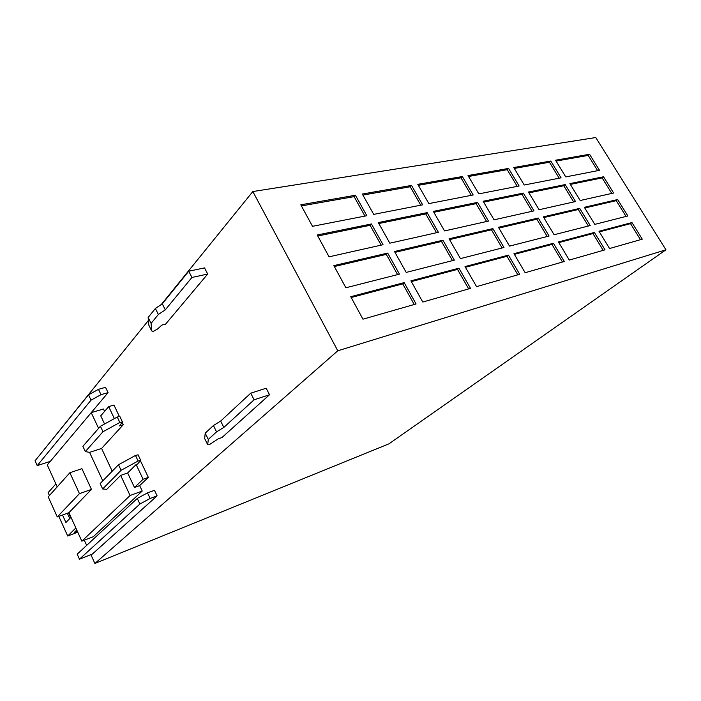 <?xml version="1.0" encoding="UTF-8"?>
<svg xmlns="http://www.w3.org/2000/svg" width="701" height="701" viewBox="0 0 701 701"><rect width="100%" height="100%" fill="white"/><g stroke="black" fill="none" stroke-linecap="round" stroke-linejoin="round"><path stroke-width="1.05" d="M68.917 512.694L57.272 516.926L48.238 496.869L69.872 472.728L81.912 468.68L91.463 489.403L68.917 512.694L81.824 541.154L130.097 495.502L120.668 475.401L106.745 489.342L102.661 488.947L121.115 470.292L138.123 461.004L140.708 460.338L137.598 464.027L136.125 464.535L127.643 472.965L134.478 487.475L139.657 485.6L148.332 477.381L140.41 460.715M130.097 495.502L142.224 491.042L139.657 485.6M127.643 472.965L120.668 475.401M98.596 428.364L91.226 412.652L103.476 408.998L104.589 411.364M114.368 418.611L108.681 406.615L100.742 415.833L104.58 423.991M91.226 412.652L47.274 464.965L57.202 486.862M81.824 541.154L93.251 536.729L142.224 491.042M82.884 446.292L85.338 451.575L102.994 431.728L100.427 426.269L82.884 446.292M67.349 513.263L69.758 518.565M77.347 531.27L74.288 532.436L76.768 530.009M108.059 392.63L105.536 387.338L98.482 389.327L101.005 394.654L108.059 392.63L91.244 412.644M157.103 495.852L154.465 490.297L147.49 492.873L150.137 498.455L157.103 495.852L92.401 554.027L79.45 559.196L139.902 504.019L150.137 498.455M269.526 394.751L266.187 388.223L250.721 393.182L254.086 399.798L269.526 394.751L221.902 437.582L218.213 438.861L209.152 444.793L207.698 444.714L208.293 439.439L216.565 431.86L223.838 427.4L254.086 399.798M207.689 274.047L204.534 267.887L188.753 271.217L191.925 277.465L207.689 274.047L165.594 324.151L161.843 325.08L157.532 329.023L153.291 331.398L151.67 330.916L151.074 323.389L158.365 314.477L165.296 309.842L191.925 277.465M94.898 563.464L388.959 443.829L665.95 249.801L337.794 350.789L94.898 563.464L90.885 554.631M86.679 545.369L84.322 540.191M337.794 350.789L252.833 191.548L161.353 304.471M148.402 320.453L43.523 450.34M49.149 462.73L48.755 461.88M112.213 471.195L101.584 448.456L123.297 424.701L122.167 422.335M119.284 416.263L113.956 405.047L108.681 406.615M665.95 249.801L595.78 137.536L252.833 191.548M454.353 260.15L442.936 240.224L394.497 251.501L406.203 272.417L454.353 260.15M438.397 232.303L427.137 212.64L378.295 222.567L389.844 243.194L438.397 232.303M422.659 204.832L411.54 185.423L362.329 194.037L373.712 214.375L422.659 204.832M416.079 303.971L404.17 282.617L350.745 296.698L362.96 319.183L416.079 303.971M519.108 186.01L508.584 168.433L468.014 175.539L478.801 193.87L519.108 186.01M503.984 247.506L492.891 228.596L449.069 238.796L460.452 258.599L503.984 247.506M488.483 221.078L477.53 202.396L433.323 211.387L444.548 230.927L488.483 221.078M473.175 194.974L462.353 176.529L417.778 184.328L428.863 203.614L473.175 194.974M590.198 225.556L579.709 208.381L543.354 216.846L554.097 234.747L590.198 225.556M599.521 170.317L589.559 154.264L555.551 160.214L565.76 176.906L599.521 170.317M613.62 193.012L603.535 176.775L569.869 183.618L580.191 200.504L613.62 193.012M627.868 215.961L617.669 199.54L584.345 207.303L594.798 224.381L627.868 215.961M575.539 201.546L565.181 184.573L528.458 192.039L539.078 209.73L575.539 201.546M561.063 177.826L550.82 161.046L513.745 167.53L524.243 185.011L561.063 177.826M549.067 236.027L538.28 218.029L498.455 227.299L509.513 246.104L549.067 236.027M533.996 210.87L523.34 193.082L483.138 201.257L494.065 219.825L533.996 210.87M470.52 288.374L458.953 268.176L410.917 280.838L422.791 302.043L470.52 288.374M519.695 274.284L508.453 255.12L465.035 266.573L476.566 286.639L519.695 274.284M564.323 261.491L553.404 243.273L513.964 253.674L525.163 272.715L564.323 261.491M399.439 274.135L387.697 253.087L333.851 265.618L345.891 287.778L399.439 274.135M383.026 244.719L371.442 223.961L317.211 234.993L329.076 256.82L383.026 244.719M366.842 215.715L355.425 195.246L300.808 204.806L312.497 226.318L366.842 215.715M605.016 249.836L594.413 232.46L558.425 241.95L569.308 260.071L605.016 249.836M642.274 239.164L631.96 222.559L598.996 231.251L609.572 248.531L642.274 239.164M640.477 239.672L630.523 223.637L599.381 231.873M630.523 223.637L631.96 222.559M603.202 250.353L592.967 233.573L558.82 242.607M592.967 233.573L594.413 232.46M364.958 216.083L354.119 196.631L301.404 205.91M354.119 196.631L355.425 195.246M381.16 245.14L370.102 225.31L317.755 236M370.102 225.31L371.442 223.961M397.581 274.608L386.312 254.384L334.351 266.529M386.312 254.384L387.697 253.087M562.491 262.016L551.959 244.421L514.368 254.358M551.959 244.421L553.404 243.273M517.846 274.81L507.007 256.303L465.446 267.3M507.007 256.303L508.453 255.12M468.671 288.9L457.508 269.394L411.347 281.6M457.508 269.394L458.953 268.176M532.129 211.29L521.956 194.291L483.646 202.116M521.956 194.291L523.34 193.082M547.218 236.5L536.861 219.203L498.91 228.07M536.861 219.203L538.28 218.029M559.188 178.185L549.453 162.238L514.289 168.433M549.453 162.238L550.82 161.046M573.69 201.967L563.788 185.747L528.957 192.863M563.788 185.747L565.181 184.573M626.046 216.425L616.258 200.644L584.783 208.004M616.258 200.644L617.669 199.54M611.78 193.423L602.15 177.905L570.342 184.407M602.15 177.905L603.535 176.775M597.673 170.685L588.2 155.42L556.068 161.072M588.2 155.42L589.559 154.264M588.358 226.02L578.29 209.52L543.801 217.582M578.29 209.52L579.709 208.381M471.274 195.342L461.004 177.809L418.348 185.318M461.004 177.809L462.353 176.529M486.608 221.498L476.145 203.649L433.84 212.289M476.145 203.649L477.53 202.396M502.126 247.979L491.48 229.814L449.543 239.611M491.48 229.814L492.891 228.596M517.224 186.378L507.226 169.677L468.575 176.477M507.226 169.677L508.584 168.433M414.247 304.497L402.751 283.879L351.183 297.513M402.751 283.879L404.17 282.617M420.766 205.2L410.208 186.755L362.908 195.08M410.208 186.755L411.54 185.423M436.521 232.723L425.77 213.936L378.829 223.523M425.77 213.936L427.137 212.64M452.487 260.623L441.534 241.486L394.978 252.36M441.534 241.486L442.936 240.224M151.67 330.916L148.796 325.089L148.148 317.457L155.385 308.475L162.299 303.831L188.753 271.217M155.385 308.475L158.365 314.477M148.148 317.457L151.074 323.389M101.005 394.654L91.042 400.157L37.223 465.604L35.05 460.794L88.536 394.821L98.482 389.327M37.223 465.604L50.279 461.389M79.45 559.196L77.18 554.176L137.273 498.429L147.49 492.873M207.698 444.714L204.674 438.572L205.2 433.174L213.419 425.525L220.675 421.056L250.721 393.182M213.419 425.525L216.565 431.86M208.293 439.439L205.2 433.174M220.675 421.056L223.838 427.4M137.273 498.429L139.902 504.019M88.536 394.821L91.042 400.157M162.299 303.831L165.296 309.842M69.872 472.728L79.45 493.644L57.272 516.926M58.831 516.357L67.699 536.02L75.848 527.976M55.87 483.927L48.132 492.637L49.438 495.528M62.529 515.016L65.903 522.49L70.713 517.592L68.549 512.825M67.699 536.02L77.758 532.199M101.584 448.456L89.57 452.364L102.802 480.86M100.427 426.269L117.242 417.025L119.827 422.475L122.456 421.923L119.512 425.893L123.297 424.701M119.827 422.475L102.994 431.728M85.338 451.575L89.57 452.364M134.478 487.475L143.1 479.256L148.332 477.381M143.1 479.256L136.125 464.535M140.621 460.154L138.088 454.809L135.486 455.457L118.504 464.745L100.164 483.567L102.661 488.947M117.242 417.025L119.871 416.49L122.351 421.704M118.504 464.745L121.115 470.292M91.463 489.403L79.45 493.644M135.486 455.457L138.123 461.004"/></g></svg>
